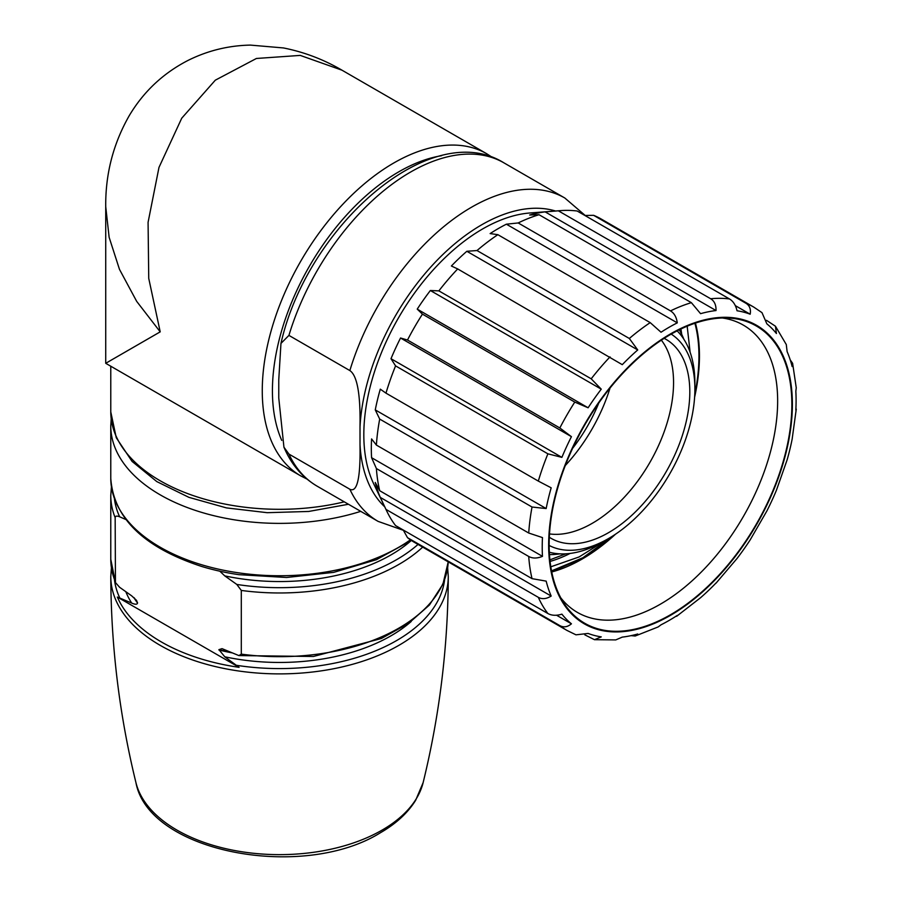 <?xml version="1.0" encoding="UTF-8"?>
<svg xmlns="http://www.w3.org/2000/svg" width="902" height="902" viewBox="0 0 902 902"><rect width="100%" height="100%" fill="white"/><g stroke="black" fill="none" stroke-linecap="round" stroke-linejoin="round"><path stroke-width="1.35" d="M262.798 453.988L105.726 363.303L105.726 206.175M160.206 331.857C107.439 362.311 70.536 383.621 160.206 331.846L148.74 278.368L148.075 222.343L158.989 167.4L181.742 118.185L215.319 80.177L256.416 58.472L300.242 55.405L341.982 70.187L486.776 153.78A185.981 107.383 -60 0 0 343.448 203.604A185.981 107.383 -60 0 0 262.268 390.769A185.981 107.383 -60 0 0 300.783 475.918L261.309 453.131M278.763 379.787L278.763 397.951L283.938 447.189L288.922 454.067L349.852 489.245C357.181 492.819 360.563 478.026 360.011 444.855L360.011 426.691C360.563 394.163 357.181 375.457 349.852 370.575L288.922 335.397L280.962 343.414L278.763 379.787M610.034 388.04A122.074 70.48 -60 0 1 565.295 465.533M572.612 448.339A112.739 65.091 120 0 0 598.804 402.968M125.852 519.518L119.65 516.79C116.843 515.685 115.343 515.955 115.163 517.624L115.445 582.557L119.65 587.315L131.692 595.861L136.552 600.394L137.532 603.021C137.16 604.599 135.221 604.611 131.692 603.066L117.361 597.056A167.129 96.491 0 0 0 239.098 667.333L224.767 656.791L218.927 649.643L222.05 648.651L238.895 655.585L241.296 654.13L241.296 590.438L236.809 584.44L224.767 575.882L219.806 571.192M238.669 574.642L239.098 574.698A167.141 96.491 180 0 1 201.27 566.332C143.7 547.39 113.528 518.052 110.777 478.319A168.753 97.427 180 0 0 214.947 568.339A168.753 97.427 180 0 0 398.853 547.21A168.753 97.427 180 0 0 410.433 539.813M117.361 597.056L239.098 667.333M661.358 340.167A114.892 66.331 -60 0 1 673.557 382.561A114.892 66.331 -60 0 1 631.828 488.636A114.892 66.331 -60 0 1 549.498 533.916M549.318 537.254A114.892 66.331 120 0 0 551.122 538.359A114.892 66.331 120 0 0 639.653 507.567A114.892 66.331 120 0 0 689.804 391.942A114.892 66.331 120 0 0 666.014 339.355A114.892 66.331 120 0 0 664.154 338.351M671.189 334.101A122.074 70.48 -60 0 1 694.89 389.01A122.074 70.48 -60 0 1 608.568 538.528L608.568 538.528A122.074 70.48 -60 0 1 549.16 545.462M603.483 541.459L608.568 538.528L603.483 541.459A129.257 74.629 -60 0 1 549.341 552.204M677.12 330.876A129.257 74.629 -60 0 1 694.89 383.147L694.89 389.01M679.262 329.794A136.439 78.778 -60 0 1 683.84 339.242M559.939 553.851A136.439 78.778 -60 0 1 549.476 554.606M551.528 570.887L582.861 557.752L613.834 535.303M608.151 538.765L579.14 556.929L550.818 566.806M680.92 328.993L681.754 334.45M690.12 352.287L687.177 326.197M549.916 559.849L565.779 553.828M570.109 553.433A157.985 91.215 -60 0 1 550.085 561.427M694.765 394.366A165.156 95.353 120 0 0 694.89 323.266M695.442 323.085A165.878 95.77 -60 0 1 694.596 397.252M615.547 534.164A165.878 95.77 -60 0 1 582.162 559.048A165.878 95.77 -60 0 1 551.742 571.981M551.674 571.609L582.951 558.225L614.059 535.157M560.785 597.834A165.878 95.77 120 0 0 577.415 612.413A165.878 95.77 120 0 0 660.354 604.193A165.878 95.77 120 0 0 768.718 458.024A165.878 95.77 120 0 0 743.293 325.092A165.878 95.77 120 0 0 722.355 317.989M670.513 614.747A171.628 99.085 120 0 0 788.111 441.292A171.628 99.085 120 0 0 728.545 318.045A171.628 99.085 120 0 0 670.513 334.484A171.628 99.085 120 0 0 563.93 603.167A171.628 99.085 120 0 0 670.513 614.747M376.393 468.533L528.73 556.478C532.575 558.563 537.152 558.53 542.474 556.354A179.521 103.651 -60 0 1 542.215 547.119A179.521 103.651 -60 0 1 542.474 537.592L528.73 533.026L376.393 445.081L371.579 438.924A179.521 103.651 120 0 0 371.32 448.463A179.521 103.651 120 0 0 371.579 457.686L376.393 468.533A186.703 107.789 120 0 0 379.697 490.711L375.266 482.457A179.521 103.651 120 0 0 380.294 497.408L385.977 509.393A186.703 107.789 120 0 0 386.89 511.355A186.703 107.789 120 0 0 395.572 525.584L547.897 613.529A186.703 107.789 -60 0 1 538.314 597.338C542.136 599.413 546.432 598.984 551.178 596.064L380.294 497.408M386.89 511.355L373.608 483.641A168.031 97.01 -60 0 1 363.822 434.753A168.031 97.01 -60 0 1 529.88 212.985L560.514 210.628A186.703 107.789 120 0 1 577.179 211.023L729.515 298.968C733.258 301.257 735.761 305.192 737.035 310.773A179.521 103.651 -60 0 1 750.182 314.212C751.05 309.183 749.63 305.541 745.943 303.275A186.703 107.789 -60 0 1 753.711 307.063L761.987 312.644L766.869 323.852A179.521 103.651 -60 0 1 776.419 333.514L775.449 326.231L786.285 344.541L787.119 351.6A179.521 103.651 -60 0 1 792.148 366.539L792.621 363.314L796.252 387.792L795.835 391.31A179.521 103.651 -60 0 1 796.094 400.544A179.521 103.651 -60 0 1 795.835 410.072L795.936 407.873M792.621 363.314L790.231 359.909M775.449 326.231L766.474 320.311M539.046 214.721L691.372 302.666L700.572 313.67A179.521 103.651 -60 0 1 716.03 310.547C716.177 304.966 714.395 301.042 710.686 298.765L558.361 210.82L545.135 211.88A179.521 103.651 120 0 0 529.677 215.003L539.046 214.721A186.703 107.789 120 0 0 518.176 222.952L506.383 224.192A179.521 103.651 120 0 0 490.136 233.584L497.87 234.678A186.703 107.789 120 0 0 477.011 250.542L466.841 251.286A179.521 103.651 120 0 0 451.383 266.011L457.697 268.931A186.703 107.789 120 0 0 438.868 290.872L430.367 290.512A179.521 103.651 120 0 0 417.231 309.127L422.44 314.144A186.703 107.789 120 0 0 407.501 340.02L400.544 338.013A179.521 103.651 120 0 0 390.994 358.703L395.572 365.885A186.703 107.789 120 0 0 385.977 393.148L380.294 389.157A179.521 103.651 120 0 0 375.266 409.891L379.697 419.08L532.033 507.025L546.161 508.559A179.521 103.651 -60 0 1 551.178 487.813L538.314 481.093L385.977 393.148M497.87 234.678L650.207 322.623L661.031 332.24A179.521 103.651 -60 0 1 677.278 322.86C676.5 317.166 674.245 313.186 670.513 310.897L518.176 222.952M457.697 268.931L622.279 364.667A179.521 103.651 -60 0 1 637.737 349.953L629.337 338.487L477.011 250.542M422.44 314.144L574.777 402.089L588.115 407.783A179.521 103.651 -60 0 1 601.262 389.168L591.205 378.817L438.868 290.872M395.572 365.885L547.897 453.83L561.89 457.37A179.521 103.651 -60 0 1 571.44 436.669L559.838 427.965L407.501 340.02M379.697 419.08A186.703 107.789 120 0 0 376.393 445.081M560.514 210.628A186.703 107.789 120 0 0 558.361 210.82M753.711 307.063L601.375 219.118A186.703 107.789 120 0 0 593.606 215.319L584.868 215.465M542.474 556.354L371.579 457.686M403.25 530.026L407.501 537.671A186.703 107.789 120 0 0 414.672 542.497L567.008 630.442A186.703 107.789 -60 0 1 559.838 625.616C563.649 627.679 567.516 627.082 571.44 623.812L556.579 615.243M631.028 635.651L635.177 636.023L637.737 633.993A179.521 103.651 -60 0 1 622.279 637.116L615.75 639.913L594.474 639.687L601.262 636.88A179.521 103.651 -60 0 1 588.115 633.441L575.972 634.828L567.008 630.442M584.857 634.873L594.474 639.687M407.501 537.671L559.838 625.616M571.44 623.812A179.521 103.651 -60 0 1 561.89 614.149C556.41 615.841 551.742 615.638 547.897 613.529M385.977 509.393L538.314 597.338M551.178 596.064A179.521 103.651 -60 0 1 546.161 581.125L532.033 578.656L379.697 490.711M675.418 616.618L677.278 615.423A179.521 103.651 -60 0 1 661.031 624.804L658.189 626.924L635.177 636.023M715.838 583.177L716.03 582.996A179.521 103.651 -60 0 1 700.572 597.71L676.635 616.292M796.274 409.08L792.148 439.105A179.521 103.651 -60 0 1 787.119 459.851L776.419 490.293A179.521 103.651 -60 0 1 766.869 510.983L750.182 539.881A179.521 103.651 -60 0 1 737.035 558.496L716.041 583.154M745.943 303.275L593.606 215.319M735.333 305.643L750.182 314.212M545.135 211.88L716.03 310.547M506.383 224.192L677.278 322.86M466.841 251.286L637.737 349.953M430.367 290.512L601.262 389.168M588.115 407.783L417.231 309.127M400.544 338.013L571.44 436.669M561.89 457.37L390.994 358.703M546.161 508.559L375.266 409.891M160.206 331.846L136.687 301.369L119.47 269.348L109.131 237.305L105.726 206.581C105.399 174.007 113.257 143.655 129.313 115.546C143.61 91.598 163.172 73.231 187.977 60.445C207.652 50.647 228.454 45.528 250.395 45.1L283.442 47.941C304.143 52.057 323.66 59.476 341.982 70.187M111.183 418.923L110.777 425.958A168.753 97.427 0 0 0 360.744 511.355M348.443 504.263L308.709 511.457L267.195 512.686L226.436 507.894L188.901 497.34L156.813 481.6L132.075 461.418L116.268 437.741L110.777 411.887A168.753 97.427 0 0 0 344.282 501.85M281.728 440.379A178.81 103.234 -60 0 1 309.555 265.989A178.81 103.234 -60 0 1 399.496 171.414A178.81 103.234 -60 0 1 441.518 155.719M288.922 454.067A186.703 107.789 120 0 0 317.188 486.212L378.118 521.39A186.703 107.789 -60 0 1 349.852 489.245M384.737 506.845A172.338 99.502 -60 0 1 360.011 444.855M360.011 426.691A172.338 99.502 -60 0 1 482.164 224.53A172.338 99.502 -60 0 1 555.531 211.012M349.852 370.575A186.703 107.789 -60 0 1 471.464 207.257A186.703 107.789 -60 0 1 472.05 206.919A186.703 107.789 -60 0 1 564.821 198.012L585.195 215.454M280.962 343.414C307.187 226.391 430.716 117.147 503.891 162.834A186.703 107.789 120 0 0 410.534 172.079A186.703 107.789 120 0 0 409.7 172.564A186.703 107.789 120 0 0 288.922 335.397M382.076 830.111A145.019 83.728 0 0 0 423.117 782.665L415.664 800.277C407.817 812.894 396.068 823.718 380.407 832.76C303.173 881.028 148.853 852.74 135.954 782.665A145.019 83.728 0 0 0 233.595 850.327A145.019 83.728 0 0 0 382.076 830.111M135.954 782.665C119.47 715.455 111.081 646.779 110.788 576.649A168.753 97.427 180 0 0 215.104 666.51A168.753 97.427 180 0 0 398.853 645.358A168.753 97.427 -0 0 0 448.283 576.649C447.978 646.779 439.59 715.455 423.117 782.665M236.798 665.349A165.483 95.544 0 0 0 396.542 640.6A165.483 95.544 0 0 0 444.562 580.076M114.498 580.076A165.483 95.544 0 0 0 119.662 597.71M115.163 517.624A168.753 97.427 180 0 1 110.777 495.548L110.777 559.24A168.753 97.427 0 0 0 115.163 581.316M114.486 499.144A165.483 95.544 0 0 0 119.65 516.79M411.211 540.58A157.658 91.023 180 0 1 224.767 575.882M236.809 584.44A165.483 95.544 0 0 0 397.275 559.274A165.483 95.544 0 0 0 418.021 544.436M422.688 547.131A168.753 97.427 180 0 1 399.597 564.009A168.753 97.427 180 0 1 398.853 564.438A168.753 97.427 180 0 1 241.296 590.438M241.296 654.13A168.753 97.427 0 0 0 398.853 628.13A168.753 97.427 0 0 0 448.215 561.867L442.938 584.169L429.442 605.005L408.55 623.395L381.32 638.526L313.411 656.476L238.895 655.585M230.495 652.18A154.389 89.14 180 0 1 218.927 649.643M218.927 650.015A154.389 89.14 0 0 0 231.949 652.834M411.211 621.489A157.658 91.023 180 0 1 224.767 656.791M131.692 603.066A157.658 91.023 180 0 1 125.852 591.757M133.846 597.541A154.389 89.14 0 0 0 137.532 603.021M137.532 602.649A154.389 89.14 180 0 1 134.353 598.003M792.373 404.254A172.338 99.502 120 0 0 670.513 333.898A172.338 99.502 120 0 0 548.653 544.977A172.338 99.502 120 0 0 670.513 615.333A172.338 99.502 120 0 0 792.373 404.254M710.686 298.765A186.703 107.789 -60 0 1 729.515 298.968M670.513 310.897A186.703 107.789 -60 0 1 691.372 302.666M629.337 338.487A186.703 107.789 -60 0 1 650.207 322.623M591.205 378.817A186.703 107.789 -60 0 1 610.023 356.888M559.838 427.965A186.703 107.789 -60 0 1 574.777 402.089M538.314 481.093A186.703 107.789 -60 0 1 547.897 453.83M528.73 533.026A186.703 107.789 -60 0 1 532.033 507.025M532.033 578.656A186.703 107.789 -60 0 1 528.73 556.478M110.777 366.212L110.777 411.887M306.962 479.063L300.783 475.918M492.593 157.557L486.776 153.78M378.118 521.39L403.419 530.32M503.891 162.834L564.821 198.012M283.938 447.189C291.245 464.429 302.328 477.429 317.188 486.212M110.788 576.649L111.408 567.865M111.408 486.933L110.777 495.548M411.38 540.456L376.438 559.691L333.695 572.364L286.577 577.483L238.895 574.675M448.283 576.649L447.651 567.865M115.445 582.557L110.777 559.24M110.777 425.958L110.777 478.319"/></g></svg>
